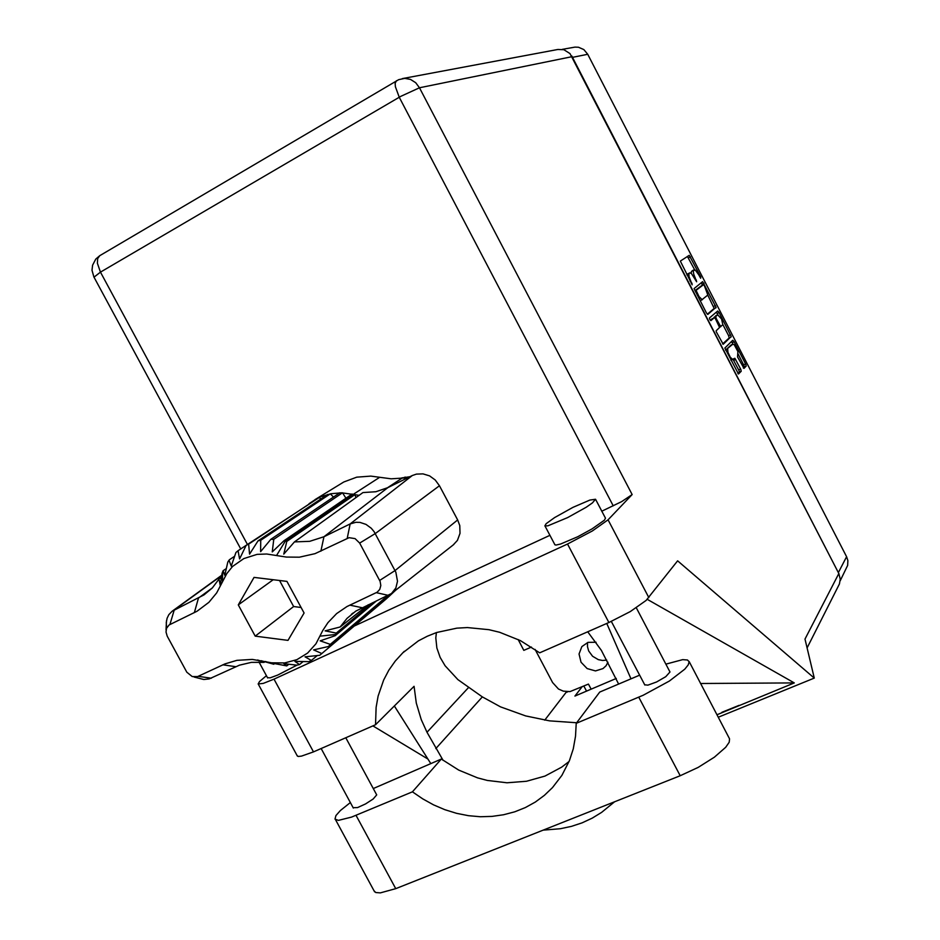 <?xml version="1.0" encoding="UTF-8"?>
<svg xmlns="http://www.w3.org/2000/svg" width="940" height="940" viewBox="0 0 940 940"><rect width="100%" height="100%" fill="white"/><g stroke="black" fill="none" stroke-linecap="round" stroke-linejoin="round"><path stroke-width="1.41" d="M731.144 344.968L725.61 350.15M727.678 348.987L727.913 352.312L730.309 357.188L732.46 359.291L734.892 358.222L740.802 369.397L741.19 371.241L738.511 373.991L724.857 348.094L732.789 340.268L734.058 341.572L745.866 364.544L746.172 366.142L744.022 368.363L737.512 356.93L737.947 351.607L734.281 344.769L732.859 344.111L725.762 349.915M709.818 319.518L710.816 320.611L714.377 317.649L715.493 318.813L719.629 327.508L716.209 330.786L716.268 331.761L723.201 344.252L731.155 336.497L718.994 312.339L717.714 310.999L709.442 317.908L709.818 319.518M587.465 642.584L587.465 646.767L588.687 650.891L592.6 656.214L598.287 659.61L602.54 660.468L606.746 660.091M607.898 662.265L606.065 665.708L602.986 668.61L595.466 670.866L587.159 668.563L581.014 662.289L579.04 654.064L581.86 646.567L587.947 642.42L596.089 642.22M706.398 312.903L707.82 314.465L716.08 307.239L702.662 281.659L694.096 288.58L706.398 312.903M698.784 274.833L695.224 270.038L693.215 270.72L693.661 274.08L696.705 281.706L691.499 273.681L690.054 272.847L688.914 273.599L689.055 276.607L692.193 284.879L680.278 261.144L689.302 255.375L700.77 276.959L700.676 278.275L698.784 274.833M838.938 573.764L571.767 55.965M535.048 649.47L552.591 682.558L558.478 688.996L563.248 691.17L569.969 691.558L588.487 684.097L591.166 689.149M562.308 49.397L574.916 47.071L578.429 47.2L583.822 49.585L587.7 54.226L846.587 556.668L847.868 560.581L847.633 565.398L840.195 580.697M692.416 270.732L694.167 269.839M692.286 270.791L691.335 271.648L691.382 273.563M688.01 273.834L689.772 272.941M687.88 273.904L686.846 274.997M694.695 269.78L687.434 256.338M702.603 285.125L701.123 282.776M704.436 285.795L703.437 284.703L696.035 290.331L698.972 296.511L702.016 299.672L707.808 294.995L704.436 285.795M700.065 300.624L702.368 299.684M707.327 314.242L714.2 308.438L707.785 295.172M722.613 343.958L729.193 337.918L728.653 335.651L730.533 334.722M712.438 318.589L710.346 320.34M722.872 324.935L721.544 319.06L717.737 314.771L715.728 316.533L716.339 318.672L720.498 326.333L722.872 324.935M715.951 315.676L717.667 314.829M715.775 315.77L713.824 317.908M717.866 314.736L716.327 312.162M737.865 373.615L739.31 372.076L739.063 370.748L732.977 359.151M732.989 344.064L731.485 341.49M743.364 368.01L744.139 365.883L738.135 354.051M665.931 664.169L682.687 659.657L687.457 659.986L689.149 661.807L688.209 664.98L684.743 669.198L669.386 681.03L643.195 695.236L576.22 723.307L575.562 736.267L573.259 748.804L569.393 760.73L561.885 775.383L552.52 787.602L544.378 795.405L535.283 802.09L525.378 807.589L514.791 811.843L503.652 814.792L492.113 816.425L480.328 816.719L468.426 815.685L456.582 813.335L444.914 809.716L433.575 804.875L422.706 798.883L412.425 791.797L351.607 817.13L338.412 820.397L335.039 819.045L335.933 815.615L340.445 810.491L350.362 802.513M689.091 661.548L729.593 738.817L729.17 742.283L725.715 747.323L714.447 757.135L698.15 767.346L680.219 775.794L395.716 888.641L380.312 892.93L375.824 892.577L373.991 890.744M267.43 677.634L270.18 677.811L277.782 674.991L297.134 665.062M546.175 523.721L544.883 525.895L547.867 525.86L567.678 517.587L586.207 507.212L592.494 502.853L595.549 499.305L589.791 500.057L572.989 507.377L554.624 517.611L546.175 523.721M554.741 544.542L555.928 545.094L560.639 544.06L577.736 536.728L592.13 528.868L604.373 520.173L605.454 518.187L595.572 499.399M410.052 476.662L401.498 478.014M636.309 607.769L669.985 671.936L665.732 676.671L656.649 681.993L647.954 685.19L644.675 684.755M345.814 737.736L376.67 794.888L373.18 798.965L365.519 803.923L357.541 807.554L353.181 807.73M266.396 675.743L259.581 681.488L258.195 683.991L263.365 683.404L274.01 679.091L313.443 751.906L301.505 756.136L298.203 756.406L297.04 755.502M402.332 78.584L557.878 49.503L563.847 49.738L570.016 53.592L838.786 573.471L805.028 639.071L814.334 678.128L677.646 560.839L646.133 600.448L630.246 611.541L608.897 622.515L567.56 544.013L592.27 531.006L608.051 519.82L632.209 494.581L621.692 501.561L601.753 511.196M838.786 573.471L840.254 579.134L839.373 583.963L807.119 647.848M608.897 622.515L539.642 652.842L520.396 640.645L499.587 632.291L488.871 629.659L467.392 627.603L456.852 628.19L436.677 632.526L427.265 636.227L418.406 640.892L402.731 652.877L395.235 661.09L388.843 670.208L383.637 680.09L378.174 696.082L376.153 707.315L375.589 724.693L313.443 751.906M436.395 632.62L435.855 637.896L436.865 648.024L440.167 657.366L445.113 665.779L457.886 679.644L482.373 696.881L500.491 706.88L525.719 715.951L549.512 720.863L576.608 722.789M443.057 760.389L427.03 732.248L421.202 719.57L416.255 703.096L414.058 686.341L375.589 724.693M543.179 830.149L560.311 828.763L571.391 826.366L582.036 822.829L592.153 818.164L601.612 812.43L614.372 801.914M587.7 631.798L601.424 650.351L618.638 684.038M373.251 788.554L441.283 759.062L458.685 770.095L477.544 777.862L487.308 780.423L507.06 782.761L526.506 781.305L544.918 776.064L561.603 767.193L569.088 761.482M356.048 497.601L354.85 494.616L341.714 492.819L330.998 493.676L320.211 496.954L246.163 545.353L248.642 544.119L249.523 554.071L257.971 540.853L260.721 540.241L260.615 551.663L270.814 539.266L273.716 539.313L272.295 551.909L284.045 540.676L286.853 541.311L283.774 554.142L294.455 541.922L363.005 492.595L375.836 491.702L387.832 487.625L323.995 536.681L350.138 523.885L355.884 522.311L359.985 522.428L366.036 524.379L371.347 528.233L374.167 531.652L395.904 572.272L397.549 581.273L395.822 588.029L391.451 593.493L355.802 611.153L346.966 618.379L340.198 626.98L368.304 604.773M347.224 538.338L350.138 523.885L412.319 475.546L416.397 474.124L423 473.889L429.521 475.934L435.244 480.035L439.485 485.733L375.319 533.556L359.679 543.144L355.085 538.608L349.081 537.704L315.006 553.625L299.39 557.126L286.348 557.091L266.737 553.966L257.125 554.412L243.766 558.548L232.568 566.514L226.716 573.647L216.658 592.964L208.962 602.329L197.024 611.247L169.094 624.982L166.474 628.355L165.981 632.08L167.226 636.18L186.884 672.194L192.23 676.542L197.635 676.577L224.977 663.828L236.892 660.315L252.261 659.445L271.601 662.794L284.656 662.923L296.911 659.633L307.58 653.112L315.993 643.747L322.82 630.505L327.99 622.621L336.626 613.597L347.013 606.559L377.187 592.235L379.819 589.415L380.853 585.549L380.089 581.402L359.679 543.144M379.619 580.415L395.082 570.568L457.639 519.949L459.731 525.601L460.001 533.38L457.38 540.383L453.186 544.942M340.198 626.98L325.099 630.881L336.332 633.114L335.18 635.71L320.235 640.868L330.257 644.311L328.589 646.532L313.561 649.846L321.809 653.582L319.682 655.309L304.983 656.802L311.41 660.444L308.907 661.596L294.925 661.455L299.543 664.592L296.793 665.12L283.868 663.581L286.571 665.849L272.306 663.123L273.763 664.192L261.038 660.738L264.152 662.359L251.438 662.348L239.488 665.179L209.185 678.962L203.886 679.467L198.222 678.057M166.662 627.885L166.227 622.68L167.073 618.25L168.847 614.631L172.102 611.223L204.027 594.891L212.275 587.923L218.996 579.005L220.172 585.291L222.075 573.294L223.156 570.697L224.766 575.28L227.821 562.014L229.055 560.228L231.181 566.174L235.964 552.52L238.043 550.734L239.559 558.995L246.163 545.353L238.043 550.734M221.476 577.231L218.996 579.005M392.098 592.976L386.681 598.486L321.809 653.582M407.925 477.708L391.181 478.836L370.865 476.134L356.754 477.179L343.852 482.032L315.041 499.575M316.686 498.658L309.084 503.687M286.959 541.346L354.85 494.616L359.186 495.345M294.455 541.922L309.73 541.311L323.995 536.681L320.869 551.145M264.88 661.784L264.152 662.359M93.977 277.136L100.451 272.177L247.42 544.519M572.166 56.682L419.534 87.737L415.727 82.755L410.58 79.489L404.776 78.373L398.713 79.63L99.71 255.739L97.666 258.606L97.419 263.353L100.451 272.177L400.828 96.373L419.534 87.737L632.209 494.581M396.504 80.734L395.2 83.296L395.34 86.668L399.206 97.313L613.209 505.885M716.962 714.729L794.241 682.922L647.296 599.344M99.71 255.739L95.751 259.076L92.543 265.151L92.002 270.297L93.894 276.971L240.758 548.937M518.128 639.517L523.874 650.351L531.417 647.025M694.918 290.648L701.545 285.654M723.025 324.723L728.653 335.651M576.22 723.307L599.661 692.063L639.623 675.155M567.56 544.013L274.01 679.091M549.853 535.271L354.227 626.052M721.955 712.344L739.134 705.352M427.888 759.085L372.886 725.88M814.334 678.128L718.242 717.173M566.62 691.734L544.695 720.122M567.842 691.758L566.855 692.181M586.584 691.1L583.904 686.047M616.264 678.504L574.892 696.058L582.095 686.811M394.389 705.94L430.696 763.539M630.916 678.845L606.782 623.443M700.594 683.498L794.241 682.922M441.283 759.062L412.425 791.797M412.319 475.546L387.832 487.625M457.639 519.949L439.485 485.733M376.494 600.942L335.18 635.71M387.597 595.749L330.257 644.311M389.841 594.597L328.589 646.532M317.144 655.591L311.41 660.444M303.138 661.572L299.543 664.592M288.756 664.204L286.782 665.849M352.124 494.029L284.045 540.676M345.967 498.247L342.489 492.842L273.716 539.313M339.775 492.819L270.814 539.266M333.465 497.072L330.339 493.805L260.721 540.241M327.755 494.393L257.971 540.853M320.998 498.893L319.012 497.495L248.642 544.119M234.612 556.292L229.407 559.758M226.258 568.606L223.156 570.697M274.457 663.628L273.763 664.192M287.946 640.34L304.043 613.021L286.994 581.366L253.976 577.442L238.267 604.89L255.187 636.133L287.946 640.34M372.334 602.893L336.332 633.114M386.457 598.674L386.234 597.664M279.568 580.485L293.644 606.594L301.07 607.499M293.644 606.594L255.187 636.133M273.188 579.733L238.267 604.89M587.7 54.226L572.566 57.328M838.386 572.554L846.587 556.668M691.582 271.284L693.473 270.332M694.39 277.852L695.107 277.488M695.741 280.473L696.458 280.108M687.164 274.409L689.067 273.446M689.972 281.048L690.7 280.684M691.335 283.692L692.063 283.328M688.55 257.842L690.418 256.89M700.065 277.312L700.77 276.959M714.106 308.661L715.986 307.721M702.121 284.186L704.001 283.234M713.577 306.416L715.457 305.477M694.989 290.789L696.082 290.237M695.718 292.199L696.446 291.835M697.151 294.984L697.891 294.62M717.22 313.466L719.1 312.538M729.193 337.918L731.073 337.002M713.907 317.332L715.81 316.392M715.61 319.036L716.339 318.672M718.9 325.393L719.617 325.029M719.593 327.249L720.968 326.579L719.605 327.261M730.92 345.074L732.812 344.157M733.741 360.314L735.656 359.386M738.687 369.89L740.591 368.974M739.24 372.216L741.143 371.3M732.284 342.689L734.164 341.772M743.681 364.814L745.573 363.909M744.233 367.117L746.125 366.201M608.051 519.82L648.847 597.629M468.473 687.645L427.03 732.248M482.373 696.881L435.819 748.639M356.06 815.368L395.716 888.641M638.789 697.139L680.219 775.794M374.625 601.811L335.697 634.535L320.058 636.204M272.471 663.875L265.526 661.584M276.536 555.399L285.361 540.97L353.358 494.299L379.502 477.403M222.392 581.942L222.674 571.861M194.368 612.633L198.493 598.063L212.099 588.111M387.21 487.93L402.72 477.779M221.746 575.456L174.229 609.942L169.917 624.513M388.385 595.384L376.329 592.694M362.076 607.686L349.845 605.137M235.775 666.742L222.733 664.827M211.347 678.151L198.164 676.365M692.357 270.743L694.249 269.792M687.951 273.857L689.854 272.894M700.535 300.612L702.439 299.66M715.869 315.699L717.761 314.771M731.038 345.004L732.93 344.075M730.885 360.208L732.8 359.28M258.958 662.007L267.606 677.963M544.953 525.977L554.905 544.847M644.805 685.013L611.341 621.422M353.334 808L321.151 748.534M404.353 651.35L402.731 652.877M258.324 684.12L297.346 756.066M335.416 819.586L374.555 891.778M405.163 477.038L404.447 477.544M353.088 613.033L351.466 614.29M271.601 662.794L273.716 663.464M396.598 589.439L387.962 597.335M391.663 593.316L453.738 544.507M172.102 611.223L221.793 575.163M262.824 661.643L257.513 659.974M166.075 629.812L166.462 620.659M194.169 676.988L203.275 679.409"/></g></svg>
